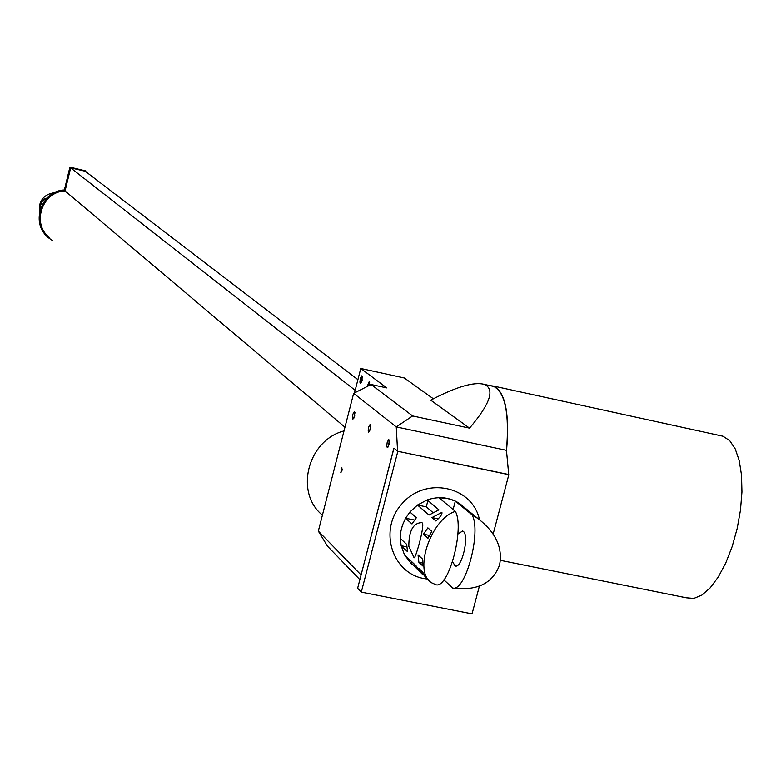 <?xml version="1.0" encoding="UTF-8"?>
<svg xmlns="http://www.w3.org/2000/svg" width="781" height="781" viewBox="0 0 781 781"><rect width="100%" height="100%" fill="white"/><g stroke="black" fill="none" stroke-linecap="round" stroke-linejoin="round"><path stroke-width="1.17" d="M54.279 192.79C46.596 193.834 41.774 197.71 39.811 204.407L39.733 211.27M40.29 209.22L40.651 205.178L42.145 201.566L44.79 198.638L47.006 198.071M85.734 171.625L85.89 170.98L70.202 167.359L64.667 190.203C41.081 190.984 30.293 224.518 49.135 238.283L52.786 240.763M357.903 379.664L85.246 171.244L70.661 167.886L65.067 190.974C41.989 191.423 31.211 224.245 49.662 237.688M47.036 236.399C30.439 221.677 41.959 190.749 64.384 189.968L64.667 190.203M64.384 189.968L69.909 167.134L85.89 170.98M65.067 190.974L344.958 427.217M70.661 167.886L355.17 390.315M418.85 570.247L411.548 563.345L411.929 561.871M452.599 561.637L455.03 565.844C461.551 569.642 469.703 535.668 463.299 531.353L462.684 530.963L457.9 534.028M441.88 512.365C442.436 514.035 440.455 516.915 435.935 520.995L431.981 517.569L441.88 512.365M431.981 517.569L437.995 518.799M418.743 568.295L422.628 571.956L425.499 577.149L418.743 568.295M423.439 534.214L427.871 527.849L431.825 531.344L427.959 538.265L423.439 534.214L429.501 535.444M411.587 563.989L404.509 554.871L415.853 565.571L422.15 573.986L411.548 563.345M404.509 554.871L401.151 545.704L400.321 538.451L406.686 544.357L407.516 551.659L401.151 545.704L406.803 546.846M418.889 562.291L418.04 554.881L422.531 559.05L422.794 565.942L418.889 562.291L422.609 563.033M455.352 511.379C430.516 519.082 412.915 572.483 431.795 582.87L436.13 584.793C448.86 588.405 464.832 527.634 455.352 511.379L438.961 497.722L447.406 498.444L455.333 501.099L472.017 514.796C481.701 531.08 465.71 591.734 452.775 588.083L443.872 579.824M472.017 514.796L477.855 518.486C495.662 532.173 502.905 547.627 499.586 564.868C492.86 583.3 477.25 591.041 452.775 588.083M455.333 501.099L453.126 509.515M422.394 523.016C424.805 526.482 415.043 560.358 414.037 557.644L408.824 546.339C408.824 530.865 413.129 522.958 421.74 522.626L422.394 523.016M400.321 538.451L400.926 531.012L402.449 525.164L405.573 518.233L409.918 512.014L416.361 517.696L411.987 523.973L405.573 518.233L414.516 520.048M409.918 512.014L417.484 505.034L427.217 499.918L438.902 509.837L429.042 515.03L417.484 505.034L426.28 506.84L427.92 500.523M432.947 512.551L426.28 506.84M493.162 534.038L508.841 474.702L397.841 451.291L361.3 592.115L472.056 613.866L479.397 586.101M388.098 447.015L389.524 440.201M353.715 418.665L355.062 412.3M341.746 471.49L342.205 469.264M369.501 431.678L370.887 425.108M354.506 392.911L360.773 368.486L386.78 387.903L371.092 384.506L353.647 393.351L318.326 531.1L361.076 574.962L357.63 588.259L361.3 592.115M719.897 435.564L723.011 436.237L729.708 440.66L735.214 448.89L739.226 460.575L741.52 475.17L741.95 491.962L740.476 510.081L737.157 528.591L732.178 546.495L725.803 562.876L718.364 576.856L710.271 587.761L701.943 595.054L693.801 598.422L686.245 597.787L500.426 560.328M489.736 385.58L493.856 386.126C505.473 392.365 509.7 413.989 506.527 450.988L508.724 474.536L397.841 451.291M397.646 451.135L393.878 448.148L361.076 574.962L393.946 448.206M389.231 444.34L387.249 447.484L386.722 446.312L387.23 442.105L388.792 439.439L389.231 444.34M354.74 416.146L352.895 419.182L352.416 418.079L352.924 414.076L354.379 411.509L354.74 416.146M341.951 470.797L340.799 472.681L341.893 467.809L341.951 470.797M370.575 429.091L368.671 432.186L368.173 431.044L368.681 426.943L370.184 424.337L370.575 429.091M506.527 450.988L506.469 450.344C509.485 413.881 505.258 392.589 493.777 386.458L491.22 385.902M397.568 451.164L396.26 426.914L506.469 450.344M368.456 385.843L369.745 382.085M361.134 382.7L362.452 376.588M353.647 393.351L396.26 426.914L412.632 415.961L469.547 428.144L430.741 400.175C456.163 386.81 474.038 381.548 484.347 384.398C495.174 389.211 490.243 403.787 469.547 428.144M318.326 531.1L327.483 546.163L359.865 579.639M371.092 384.506L412.632 415.961M367.148 386.507L369.325 381.333L369.559 385.287M362.14 380.24L360.344 383.207L359.885 382.143L360.383 378.307L361.788 375.837L362.14 380.24M322.416 515.138C294.388 492.577 307.646 440.347 344.011 430.917M360.773 368.486L404.285 377.955L433.367 398.788M427.217 499.918C438.883 496.033 449.661 497.224 459.55 503.481L464.597 507.621M479.485 519.677C472.329 485.86 425.323 476.078 401.815 503.96C377.34 530.982 393.263 576.407 427.705 579.004M455.03 565.844L455.811 566M422.472 574.055L423.038 574.591M425.811 577.208L428.418 579.678M464.558 507.591L477.855 518.486M493.856 386.126L723.011 436.237M493.777 386.458L484.347 384.398"/></g></svg>
